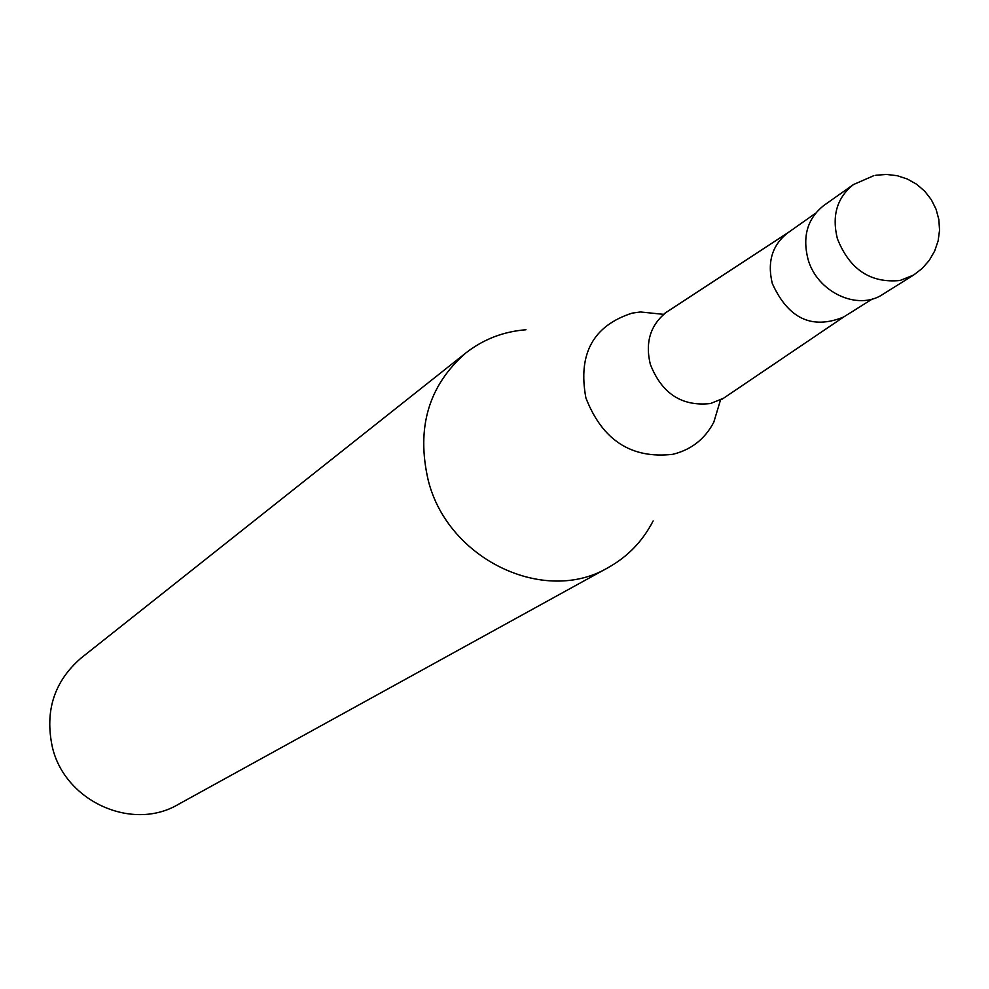 <?xml version="1.0" encoding="UTF-8"?>
<svg xmlns="http://www.w3.org/2000/svg" width="989" height="989" viewBox="0 0 989 989"><rect width="100%" height="100%" fill="white"/><g stroke="black" fill="none" stroke-linecap="round" stroke-linejoin="round"><path stroke-width="1.48" d="M873.856 175.634L853.433 184.572L823.8 205.502C807.63 218.334 802.326 236.087 807.889 258.735C816.691 292.052 857.772 311.387 882.868 294.302L913.626 275.053L922.156 268.476L929.264 260.367L934.654 251.058L938.128 240.883L939.55 230.252L938.858 219.57L936.076 209.248L931.317 199.691L924.764 191.26L916.667 184.275L907.346 179.021L897.147 175.696L886.478 174.435L875.76 175.263M788.913 232.081L787.59 232.971C772.174 245.198 767.081 262.048 772.31 283.534C788.258 318.656 811.994 329.832 843.53 317.073L872.446 298.938M788.122 232.6L666.401 312.227C650.428 324.924 645.051 342.268 650.292 364.236C661.765 393.573 681.829 406.664 710.485 403.537L723.589 398.208L844.074 316.727M663.31 314.317L640.489 311.98L632.107 313.142C593.153 325.69 577.749 353.963 585.896 397.949C602.388 440.253 631.365 459.044 672.804 454.31C691.237 449.785 704.897 439.079 713.798 422.192L720.511 399.952M525.963 329.757C503.463 331.525 483.423 339.252 465.856 352.949C428.608 385.401 416.072 427.891 428.262 480.444C447.955 559.65 544.927 605.577 608.507 567.414C627.928 556.51 642.801 541.02 653.123 520.956M465.856 352.949L81.024 658.105C54.172 681.409 44.629 711.103 52.38 747.19C64.953 801.51 132.39 831.724 178.317 804.378L608.507 567.414M853.433 184.572C837.04 197.602 831.687 215.651 837.386 238.708C849.613 269.465 870.518 283.398 900.077 280.493L913.626 275.053M723.589 398.208L721.476 399.605M664.299 313.637L666.401 312.227M787.59 232.971L815.492 213.315"/></g></svg>

